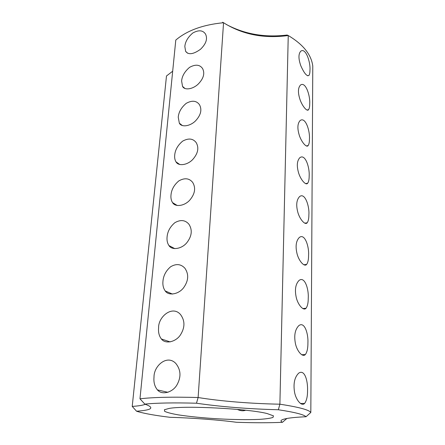 <?xml version="1.0" encoding="UTF-8"?>
<svg xmlns="http://www.w3.org/2000/svg" width="445" height="445" viewBox="0 0 445 445"><rect width="100%" height="100%" fill="white"/><g stroke="black" fill="none" stroke-linecap="round" stroke-linejoin="round"><path stroke-width="0.67" d="M196.479 403.22L198.12 397.519C172.371 396.812 152.985 397.246 139.975 398.82L144.847 404.105C156.874 402.914 174.084 402.619 196.479 403.22C220.987 406.791 248.282 408.972 278.359 409.756L279.888 404.194C251.414 403.687 220.542 401.212 198.12 397.519L223.551 22.717C242.308 34.543 263.874 38.815 288.249 35.528L279.888 404.194C298.728 407.092 309.036 409.845 310.821 412.459L312.779 66.082C311.339 54.618 303.162 44.433 288.249 35.528L287.142 35.038C264.758 37.736 244.411 34.17 226.099 24.347M286.864 418.478L282.442 422.305C269.392 422.906 254.056 422.895 236.445 422.277C219.452 419.958 192.446 417.916 169.984 417.299C155.622 415.547 144.864 413.644 137.722 411.58L136.548 411.213C152.173 410.112 154.938 407.737 144.847 404.105M245.634 410.234C243.226 411.152 240.445 410.88 237.291 409.4M282.442 422.305C279.521 420.859 281.023 419.579 286.942 418.467C291.219 417.699 297.588 417.126 306.054 416.737L310.821 412.459M309.965 70.121C310.643 62.372 305.693 47.231 300.731 51.236C298.35 53.973 298.373 58.807 300.803 65.738C304.213 73.38 306.928 76.601 308.952 75.4C309.625 74.449 309.965 72.691 309.965 70.121M309.714 103.802C310.354 95.786 305.554 81.04 300.425 85.112C297.877 87.988 297.788 92.944 300.158 99.98C302.633 106.711 307.267 111.934 308.563 109.648C309.331 108.58 309.714 106.628 309.714 103.802M309.447 139.046C310.054 130.758 305.415 116.434 300.125 120.562C297.394 123.588 297.177 128.677 299.474 135.836C301.86 142.634 306.694 147.963 308.146 145.543C309.019 144.33 309.447 142.161 309.447 139.046M309.169 175.964C309.737 167.392 305.276 153.514 299.835 157.691C296.91 160.879 296.548 166.124 298.756 173.428C301.026 180.303 306.06 185.76 307.69 183.201C308.685 181.827 309.175 179.413 309.169 175.964M308.875 214.679C309.598 206.458 304.964 192.112 299.563 196.623C296.415 199.994 295.897 205.434 298.017 212.949C300.203 219.947 305.326 225.431 307.189 222.773C308.329 221.198 308.891 218.506 308.875 214.679M308.569 255.324C309.231 246.853 304.87 232.98 299.307 237.491C295.925 241.04 295.23 246.68 297.216 254.401C299.262 261.538 304.541 267.211 306.638 264.397C307.946 262.6 308.591 259.574 308.569 255.324M308.246 298.044C308.847 289.317 304.781 275.933 299.068 280.428C295.441 284.177 294.546 290.034 296.376 298.011C298.256 305.309 303.662 311.222 306.026 308.252C307.54 306.188 308.279 302.784 308.246 298.044M307.912 343.012C308.435 334.034 304.686 321.145 298.851 325.607C294.968 329.556 293.85 335.669 295.502 343.952C297.193 351.45 302.695 357.641 305.353 354.526C307.1 352.145 307.951 348.307 307.912 343.012M307.551 390.399C307.884 380.408 304.552 369 298.662 373.188C294.551 377.282 293.183 383.646 294.562 392.29C295.981 399.999 301.599 406.719 304.603 403.426C306.622 400.7 307.606 396.356 307.551 390.399M278.359 409.756C294.573 412.209 303.807 414.534 306.054 416.737M267.128 413.555C248.761 408.721 184.658 405.395 169.05 408.438L164.405 409.745L164.667 411.358C167.153 412.526 171.664 413.694 178.2 414.857C189.553 416.587 203.015 417.922 218.59 418.862C234.17 419.663 247.704 419.835 259.174 419.385C265.798 418.956 270.415 418.3 273.013 417.416L273.453 415.847L267.128 413.555M223.357 22.734L222.589 22.25L223.551 22.717C202.97 24.725 187.05 30.51 175.792 40.072L139.975 398.82M145.337 404.266C143.001 405.262 138.629 405.979 132.221 406.418L166.486 75.978L172.682 71.211M132.221 406.418L136.548 411.213M167.075 236.985C167.554 231.461 170.146 226.694 174.857 222.695C180.553 219.446 185.248 219.958 188.936 224.236C192.624 230.043 191.873 236.267 186.683 242.898C181.404 249.161 171.815 250.418 168.95 245.568C167.37 243.22 166.747 240.361 167.075 236.985M162.959 281.184C163.448 275.533 165.996 270.727 170.613 266.766C176.192 263.473 180.959 263.968 184.909 268.246C189.008 274.287 188.558 280.806 183.557 287.809C178.534 294.406 168.544 296.064 165.229 290.952C163.332 288.288 162.575 285.034 162.959 281.184M154.014 377.082C153.742 365.924 167.109 354.064 175.864 363.509C180.976 369.973 181.299 377.176 176.837 385.109C172.515 392.479 161.936 395.444 157.424 389.887C154.632 386.432 153.497 382.16 154.014 377.082M184.831 46.536C185.248 41.708 187.901 37.191 192.807 32.991C198.648 29.787 202.881 30.143 205.512 34.054C207.782 38.748 206.124 43.816 200.534 49.25C193.408 54.368 188.441 55.058 185.626 51.336L184.831 46.536M181.616 81.035C182.044 76.062 184.703 71.495 189.592 67.334C195.444 64.136 199.777 64.542 202.581 68.552C205.073 73.458 203.532 78.715 197.969 84.322C192.157 89.623 184.274 90.285 182.545 86.38L181.616 81.035M178.245 117.196C178.684 112.084 181.338 107.468 186.21 103.346C192.056 100.147 196.479 100.598 199.482 104.703C202.214 109.82 200.829 115.283 195.311 121.096C189.57 126.586 181.276 127.292 179.341 123.17L178.245 117.196M174.707 155.144C175.158 149.898 177.8 145.231 182.634 141.148C188.458 137.939 192.98 138.428 196.189 142.611C199.204 147.951 197.986 153.647 192.546 159.694C186.917 165.407 178.2 166.213 176.009 161.863C174.885 160.028 174.451 157.791 174.707 155.144M170.991 195.027C171.453 189.637 174.073 184.92 178.857 180.881C184.631 177.655 189.242 178.167 192.685 182.411C196.011 187.985 195.01 193.925 189.676 200.244C184.197 206.219 175.041 207.198 172.543 202.603C171.214 200.528 170.696 198.003 170.991 195.027M158.609 327.815C158.181 316.829 172.415 304.87 180.57 314.609C185.142 320.867 185.042 327.715 180.281 335.152C175.58 342.11 165.245 344.33 161.385 338.979C159.088 335.947 158.164 332.226 158.609 327.815M245.262 410.195L245.568 410.262M307.634 75.789L308.952 75.4M307.022 110.054L308.563 109.648M306.344 145.966L308.146 145.543M305.582 183.629L307.69 183.201M304.736 223.184L307.189 222.773M303.801 264.775L306.638 264.397M302.772 308.563L306.026 308.252M301.654 354.737L305.353 354.526M300.453 403.493L304.603 403.426M168.95 245.568L174.829 248.66M165.229 290.952L172.471 294.084M157.424 389.887L167.921 392.312M185.626 51.336L187.612 53.222M182.545 86.38L185.003 88.511M179.341 123.17L182.389 125.573M176.009 161.863L179.802 164.533M172.543 202.603L177.271 205.518M161.385 338.979L170.196 341.916"/></g></svg>
